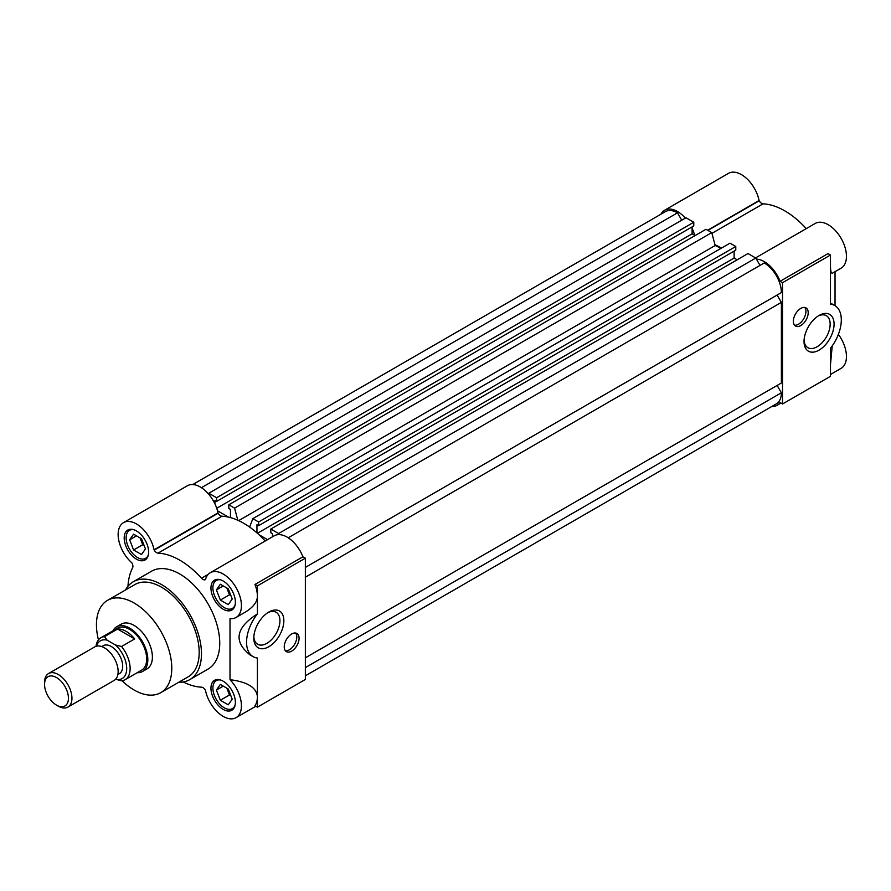 <?xml version="1.0" encoding="UTF-8"?>
<svg xmlns="http://www.w3.org/2000/svg" width="891" height="891" viewBox="0 0 891 891"><rect width="100%" height="100%" fill="white"/><g stroke="black" fill="none" stroke-linecap="round" stroke-linejoin="round"><path stroke-width="1.34" d="M230.524 694.824A9.69 5.591 60 0 1 227.506 689.89A9.69 5.591 60 0 1 226.982 688.264M230.892 695.793L229.488 694.98L226.849 688.186M141.502 554.547L145.456 548.923L141.502 538.732L133.594 534.166L129.641 539.79L133.594 549.981L141.502 554.547M232.217 699.19L228.263 688.999L220.355 684.433L216.402 690.057L220.355 700.259L228.263 704.814L232.217 699.19M143.763 544.557A9.69 5.591 60 0 1 140.745 539.612A9.69 5.591 60 0 1 140.221 537.997M144.142 545.526L142.727 544.713L140.087 537.919M223.251 686.103L216.402 690.057M229.488 694.98L220.355 700.259M232.217 599.019L228.263 588.817L220.355 584.251L216.402 589.887L220.355 600.077L228.263 604.644L232.217 599.019M223.251 585.933L216.402 589.887M230.892 595.622L229.488 594.798L220.355 600.077M229.488 594.798L226.849 588.004M148.351 554.848A16.149 9.322 60 0 1 145.623 558.345A16.149 9.322 60 0 1 129.473 549.023A16.149 9.322 60 0 1 129.473 530.379A16.149 9.322 60 0 1 133.873 529.755M136.401 530.913A17.274 9.968 60 0 1 147.694 546.138A17.274 9.968 60 0 1 145.044 559.982A17.274 9.968 60 0 1 127.769 550.003A17.274 9.968 60 0 1 127.769 530.056A17.274 9.968 60 0 1 136.401 530.913M235.113 705.115A16.149 9.322 60 0 1 232.373 708.612A16.149 9.322 60 0 1 216.235 699.29A16.149 9.322 60 0 1 216.235 680.646A16.149 9.322 60 0 1 220.623 680.022M223.162 681.181A17.274 9.968 60 0 1 234.444 696.406A17.274 9.968 60 0 1 231.805 710.25A17.274 9.968 60 0 1 214.531 700.27A17.274 9.968 60 0 1 214.531 680.323A17.274 9.968 60 0 1 223.162 681.181M235.113 604.933A16.149 9.322 60 0 1 232.373 608.43A16.149 9.322 60 0 1 216.235 599.108A16.149 9.322 60 0 1 216.235 580.464A16.149 9.322 60 0 1 220.623 579.841M223.162 580.999A17.274 9.968 60 0 1 234.444 596.224A17.274 9.968 60 0 1 231.805 610.068A17.274 9.968 60 0 1 214.531 600.088A17.274 9.968 60 0 1 214.531 580.152A17.274 9.968 60 0 1 223.162 580.999M268.826 646.721A21.239 12.262 120 0 0 283.85 620.704A21.239 12.262 120 0 0 268.826 612.039A21.239 12.262 120 0 0 253.801 638.045A21.239 12.262 120 0 0 268.826 646.721M253.846 636.865A18.477 10.67 120 0 0 257.633 644.249A18.477 10.67 120 0 0 266.877 643.335A18.477 10.67 120 0 0 278.939 627.052A18.477 10.67 120 0 0 276.11 612.251A18.477 10.67 120 0 0 267.812 612.663M285.398 650.775A10.492 6.059 120 0 0 292.95 646.688A10.492 6.059 120 0 0 296.792 636.954A10.492 6.059 120 0 0 295.634 633.033M299.075 638.279A10.492 6.059 120 0 0 296.903 633.479A10.492 6.059 120 0 0 286.412 639.526A10.492 6.059 120 0 0 286.412 651.644A10.492 6.059 120 0 0 294.498 648.837A10.492 6.059 120 0 0 299.075 638.279M254.96 584.463L302.907 556.786L305.357 558.2L257.41 585.877L254.96 584.463A25.828 14.913 60 0 1 257.41 596.424C257.221 602.227 252.933 607.617 244.568 612.574L236.082 617.474A25.828 14.913 60 0 1 230.012 618.61L230.012 679.688C247.353 681.871 256.485 687.518 257.41 696.606A25.828 14.913 60 0 1 254.96 705.739L257.41 707.153L305.357 679.465L305.357 558.2M253.089 656.645L249.992 654.863C233.286 641.453 235.759 627.799 257.41 613.899A31.486 18.176 120 0 0 253.089 656.645A31.486 18.176 120 0 0 257.41 658.037L257.41 707.153M257.41 585.877L257.41 613.899M112.957 630.772A25.828 14.913 60 0 1 116.643 626.785L121.209 624.145A25.828 14.913 60 0 1 134.118 625.426A25.828 14.913 60 0 1 151.002 648.191A25.828 14.913 60 0 1 147.037 668.885L142.471 671.524A25.828 14.913 60 0 1 137.169 672.716M98.444 639.894A53.271 30.762 60 0 1 107.488 600.378A53.271 30.762 60 0 1 134.118 603.018A53.271 30.762 60 0 1 168.922 649.962A53.271 30.762 60 0 1 160.759 692.652A53.271 30.762 60 0 1 122.022 680.724M107.488 600.378L134.886 584.563A53.271 30.762 60 0 1 161.516 587.202A53.271 30.762 60 0 1 196.321 634.147A53.271 30.762 60 0 1 188.157 676.837L160.759 692.652M125.464 589.998A56.501 32.622 60 0 1 133.271 581.767A56.501 32.622 60 0 1 161.516 584.563A56.501 32.622 60 0 1 198.437 634.359A56.501 32.622 60 0 1 189.772 679.633A56.501 32.622 60 0 1 178.746 682.272M133.271 581.767L151.537 571.22A56.501 32.622 60 0 1 179.782 574.016A56.501 32.622 60 0 1 216.702 623.811A56.501 32.622 60 0 1 208.037 669.085L189.772 679.633M127.959 586.289A73.452 42.412 60 0 1 132.603 567.823A4.845 2.796 60 0 0 131.924 562.978L131.734 562.711A25.828 14.913 60 0 1 118.77 540.325A25.828 14.913 60 0 1 123.493 522.649A25.828 14.913 60 0 1 141.168 527.405A25.828 14.913 60 0 1 154.065 549.825L154.199 550.115A4.845 2.796 60 0 0 158.052 553.133A73.452 42.412 60 0 1 201.511 578.226A4.845 2.796 60 0 0 205.364 579.651L205.509 579.518A25.828 14.913 60 0 1 210.254 572.735A25.828 14.913 60 0 1 236.082 587.648A25.828 14.913 60 0 1 236.082 617.474M230.012 679.688A25.828 14.913 60 0 1 236.082 717.656A25.828 14.913 60 0 1 218.406 712.9A25.828 14.913 60 0 1 205.509 690.48L205.364 690.191A4.845 2.796 60 0 0 201.511 687.173A73.452 42.412 60 0 1 183.19 681.971M123.493 522.649L187.422 485.74A25.828 14.913 60 0 1 205.086 490.495A25.828 14.913 60 0 1 217.994 512.915L218.128 513.205A4.845 2.796 60 0 0 221.982 516.223A73.452 42.412 60 0 1 265.184 541.026M210.254 572.735L274.172 535.825A25.828 14.913 60 0 1 302.907 556.786M230.524 594.642A9.69 5.591 60 0 1 227.506 589.708A9.69 5.591 60 0 1 226.982 588.082M136.49 535.836L129.641 539.79M142.727 544.713L133.594 549.981M288.205 537.796L764.266 262.945A24.213 13.978 60 0 1 781.385 292.582L305.357 567.411L777.13 295.032L781.385 302.383L781.385 382.985L305.357 657.814L777.13 385.435L781.385 392.786L305.357 667.615M781.385 392.786A24.213 13.978 60 0 1 776.362 403.857L305.357 675.801M192.723 484.548L665.388 211.646A24.213 13.978 60 0 1 677.494 212.838L681.738 220.2M208.182 493.603L685.981 217.749L693.766 222.238L693.766 225.935L216.602 501.421L214.943 500.464L214.943 503.894M692.118 226.882L692.118 233.81L695.136 235.547M230.468 517.604L230.468 509.429L228.82 508.471L228.82 504.785L705.984 229.288L711.753 232.618L715.183 245.515A72.65 41.944 60 0 1 720.875 248.433M249.603 527.06L252.844 518.651L730.007 243.165L735.777 246.495L735.777 250.182L258.613 525.679L256.953 524.721L256.953 532.896M734.117 251.139L734.117 258.056L737.147 259.804M272.479 536.805L272.479 533.687L270.819 532.729L270.819 529.031L747.995 253.545L755.78 258.045L760.023 265.395M677.494 212.838L201.433 487.689M208.817 493.235L216.602 497.735L216.602 501.421M693.766 222.238L216.602 497.735M692.118 233.81L216.725 508.271M217.482 510.766L228.486 517.114M228.82 504.785L234.578 508.115L237.819 520.255M711.753 232.618L234.578 508.115M715.183 245.515L238.654 520.634M252.844 518.651L258.613 521.981L258.613 525.679M735.777 246.495L258.613 521.981M734.117 258.056L257.399 533.297M258.947 534.7L267.534 539.656M270.819 529.031L278.605 533.531L279.239 534.622M755.78 258.045L278.605 533.531M781.385 302.383L305.357 577.212M804.072 340.284A18.477 10.67 120 0 0 807.859 347.668A18.477 10.67 120 0 0 817.103 346.755A18.477 10.67 120 0 0 829.165 330.472A18.477 10.67 120 0 0 826.336 315.67A18.477 10.67 120 0 0 818.038 316.082M794.527 325.193A10.492 6.059 120 0 0 802.078 321.105A10.492 6.059 120 0 0 805.921 311.382A10.492 6.059 120 0 0 804.773 307.451M808.204 312.696A10.492 6.059 120 0 0 806.032 307.896A10.492 6.059 120 0 0 795.54 313.955A10.492 6.059 120 0 0 795.54 326.073A10.492 6.059 120 0 0 803.626 323.255A10.492 6.059 120 0 0 808.204 312.696M780.071 281.3L828.017 253.612L830.468 255.026L782.521 282.703L780.071 281.3A25.828 14.913 60 0 0 756.403 259.136M755.557 257.911L815.265 223.429A25.828 14.913 60 0 1 841.104 238.343A25.828 14.913 60 0 1 841.104 268.169L832.606 273.069C831.303 273.726 830.601 271.566 830.479 266.598L830.468 255.026M782.521 282.703L782.521 403.979L830.468 376.303L830.468 348.27A31.486 18.176 120 0 0 834.789 305.535A31.486 18.176 120 0 0 830.468 304.143L831.704 303.753L834.789 305.535M782.521 403.979L780.071 402.565A25.828 14.913 60 0 1 777.175 405.26A25.828 14.913 60 0 1 771.873 406.452M832.227 345.908L830.468 364.697M835.034 271.677L835.034 305.68M830.468 304.143L830.468 266.632M819.052 350.141A21.239 12.262 120 0 0 834.076 324.124A21.239 12.262 120 0 0 819.052 315.459A21.239 12.262 120 0 0 804.038 341.476A21.239 12.262 120 0 0 819.052 350.141M714.983 244.758A73.452 42.412 60 0 1 721.443 248.11M734.117 257.41A73.452 42.412 60 0 1 736.111 259.203M660.899 214.241A25.828 14.913 60 0 1 664.586 210.254A25.828 14.913 60 0 1 685.346 218.106M692.118 228.397A25.828 14.913 60 0 1 694.657 235.269M838.386 334.381A25.828 14.913 60 0 1 841.104 368.351L830.468 374.487M664.586 210.254L728.515 173.344A25.828 14.913 60 0 1 746.19 178.1A25.828 14.913 60 0 1 759.087 200.52L759.199 200.776A4.845 2.796 60 0 0 763.075 203.827A73.452 42.412 60 0 1 806.277 228.631M96.495 646.175A21.796 12.585 60 0 1 107.132 640.161L115.451 644.961A21.796 12.585 60 0 1 126.7 668.506A21.796 12.585 60 0 1 115.596 679.265M107.132 640.161L104.459 636.642L117.59 629.057L134.675 638.925L121.544 646.498L115.451 644.961M116.643 626.785A25.828 14.913 60 0 1 129.551 628.066A25.828 14.913 60 0 1 146.436 650.82A25.828 14.913 60 0 1 142.471 671.524M96.028 646.309A24.213 13.978 60 0 1 100.895 637.733L117.445 628.177A24.213 13.978 60 0 1 129.551 629.38A24.213 13.978 60 0 1 145.378 650.72A24.213 13.978 60 0 1 141.669 670.121L125.108 679.677A24.213 13.978 60 0 1 121.544 680.78L115.451 679.232M117.59 629.057A24.213 13.978 60 0 1 126.132 631.351A24.213 13.978 60 0 1 134.675 638.925M121.544 646.498A24.213 13.978 60 0 1 125.108 679.677M100.895 637.733A24.213 13.978 60 0 1 104.459 636.642M56.501 677.539A16.896 9.756 60 0 1 68.44 698.232A16.896 9.756 60 0 1 56.501 705.126A16.896 9.756 60 0 1 44.55 684.433A16.896 9.756 60 0 1 56.501 677.539M44.55 684.433L44.55 682.417A19.368 11.182 60 0 1 48.559 673.54A19.368 11.182 60 0 1 58.249 674.498A19.368 11.182 60 0 1 70.901 691.572A19.368 11.182 60 0 1 67.939 707.098A19.368 11.182 60 0 1 58.249 706.14L56.501 705.126M48.559 673.54L94.758 646.877A19.368 11.182 60 0 1 104.447 647.835A19.368 11.182 60 0 1 117.1 664.909A19.368 11.182 60 0 1 114.126 680.423L67.939 707.098M101.73 646.576L103.222 645.719A16.149 9.322 60 0 1 111.297 646.51A16.149 9.322 60 0 1 121.833 660.743A16.149 9.322 60 0 1 119.361 673.674L117.868 674.543M154.065 549.825L217.994 512.915M154.121 549.97L218.05 513.071M154.199 550.115L218.128 513.205M158.052 553.133L221.982 516.223M201.511 578.226L208.227 574.35M711.942 233.342L763.075 203.827M707.899 230.401L759.199 200.776M707.777 230.335L759.143 200.675M707.621 230.234L759.087 200.52M145.623 558.345L147.55 557.22M129.473 530.379L131.411 529.265M232.373 708.612L234.311 707.499M216.235 680.646L218.161 679.532M232.373 608.43L234.311 607.317M216.235 580.464L218.161 579.35M255.84 706.251L236.082 717.656M780.962 403.077L777.175 405.26"/></g></svg>
